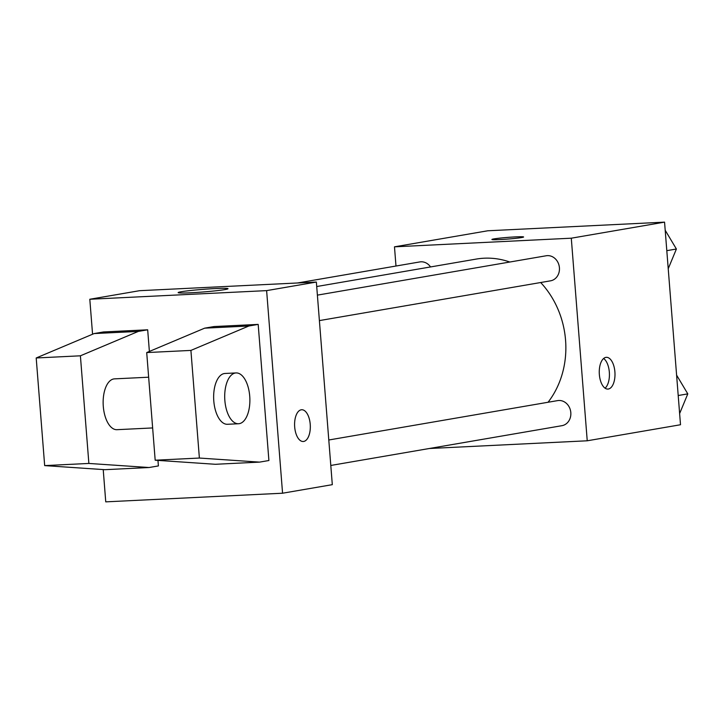 <?xml version="1.0" encoding="UTF-8"?>
<svg xmlns="http://www.w3.org/2000/svg" width="724" height="724" viewBox="0 0 724 724"><rect width="100%" height="100%" fill="white"/><g stroke="black" fill="none" stroke-linecap="round" stroke-linejoin="round"><path stroke-width="1.09" d="M395.983 266.034L394.48 246.83L487.741 230.784L664.56 222.141L680.506 424.744L587.236 440.789L429.305 448.509M394.48 246.83L571.29 238.196L664.56 222.141M521.57 237.553A15.901 0.833 175.5 0 1 503.768 239.354A15.901 0.833 175.5 0 1 491.904 239.481A15.901 0.833 175.5 0 1 507.687 237.4A15.901 0.833 175.5 0 1 523.606 236.983A15.901 0.833 175.5 0 1 521.57 237.553M548.059 402.263A85.984 74.653 -99.8 0 0 565.562 340.162A85.984 74.653 -99.8 0 0 540.674 282.523M509.786 262.025A85.984 74.653 -99.8 0 0 476.274 259.074L316.714 286.532M571.29 238.196L587.236 440.789M430.554 266.948A12.715 11.041 -99.8 0 0 419.784 261.934L297.483 282.984M319.393 320.596L550.521 280.831A12.715 11.041 -99.8 0 0 559.417 267.753A12.715 11.041 -99.8 0 0 546.213 255.762L317.393 295.13M328.796 439.993L557.607 400.616A12.715 11.041 80.2 0 1 570.648 411.277A12.715 11.041 80.2 0 1 561.924 425.685L330.796 465.46M599.354 374.534A15.901 7.846 -92.8 0 1 606.35 357.321A15.901 7.846 -92.8 0 1 614.957 372.815A15.901 7.846 -92.8 0 1 607.898 389.078A15.901 7.846 -92.8 0 1 599.354 374.534M603.617 358.498A15.901 7.846 -92.8 0 1 609.391 373.086A15.901 7.846 -92.8 0 1 605.065 388.182M491.904 239.481A15.901 0.833 175.5 0 1 507.687 237.409A15.901 0.833 175.5 0 1 523.606 236.992M92.563 334.226L89.803 299.256L139.551 290.695L316.361 282.061L332.307 484.664L282.568 493.216L105.749 501.859L103.215 469.568M224.82 289.6A25.014 1.312 175.5 0 1 196.819 292.424A25.014 1.312 175.5 0 1 178.149 292.623A25.014 1.312 175.5 0 1 202.982 289.356A25.014 1.312 175.5 0 1 228.015 288.695A25.014 1.312 175.5 0 1 224.82 289.6M89.803 299.256L266.622 290.623L316.361 282.061M301.211 409.802A15.901 7.846 -92.8 0 1 301.682 409.748A15.901 7.846 -92.8 0 1 310.288 425.241A15.901 7.846 -92.8 0 1 303.229 441.504A15.901 7.846 -92.8 0 1 294.65 426.49A15.901 7.846 -92.8 0 1 301.211 409.802M266.622 290.623L282.568 493.216M303.229 441.504A15.901 7.846 87.2 0 0 310.279 425.241A15.901 7.846 87.2 0 0 301.673 409.748M259.572 462.12L215.372 464.283L155.18 460.202L146.71 352.57L204.657 328.162L213.987 326.56L258.187 324.397L268.903 460.518L259.572 462.12L199.381 458.048L190.91 350.416L248.857 325.999L258.187 324.397M147.678 329.8L138.347 331.402L80.4 355.81L88.871 463.441L149.063 467.523L104.862 469.686L44.671 465.604L36.2 357.973L94.147 333.565L103.478 331.954L147.678 329.8L149.379 351.448M157.959 460.392L158.393 465.921L149.063 467.523M148.646 377.204L114.483 378.869A25.44 12.543 87.2 0 0 103.197 404.888A25.44 12.543 87.2 0 0 116.971 429.685L152.637 427.938M238.531 423.748L227.481 424.282A25.44 12.543 -92.8 0 1 213.743 400.254A25.44 12.543 -92.8 0 1 224.241 373.557A25.44 12.543 -92.8 0 1 224.992 373.466L236.051 372.932A25.44 12.543 -92.8 0 1 249.825 397.729A25.44 12.543 -92.8 0 1 238.531 423.748A25.44 12.543 -92.8 0 1 224.802 399.711A25.44 12.543 -92.8 0 1 235.291 373.014A25.44 12.543 -92.8 0 1 236.051 372.932M94.147 333.565L138.347 331.402M36.2 357.973L80.4 355.81M146.71 352.57L190.91 350.416M204.657 328.162L248.857 325.999M44.671 465.604L88.871 463.441M155.18 460.202L199.381 458.048M676.596 375.113L687.8 393.874L679.619 413.576M678.198 395.521L687.8 393.874M665.193 230.259L676.397 249.011L668.225 268.722M666.804 250.667L676.397 249.011"/></g></svg>
